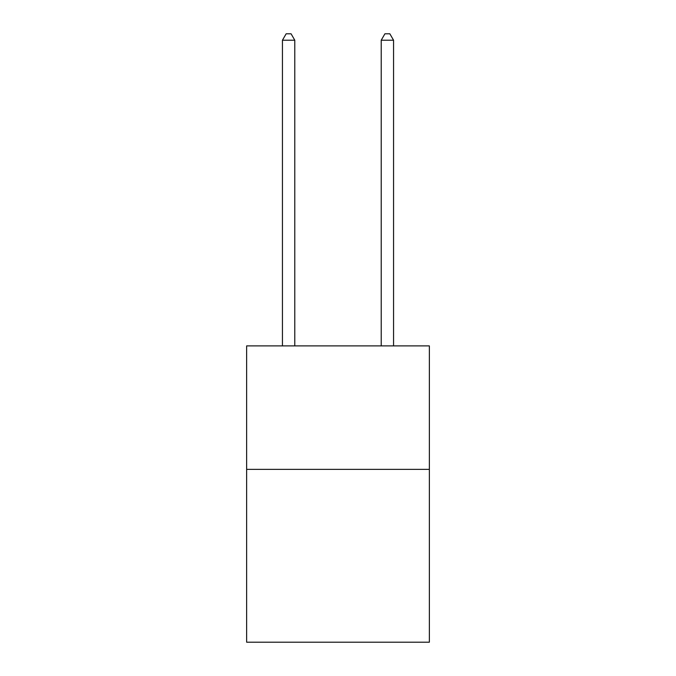 <?xml version="1.0" encoding="UTF-8"?>
<svg xmlns="http://www.w3.org/2000/svg" width="676" height="676" viewBox="0 0 676 676"><rect width="100%" height="100%" fill="white"/><g stroke="black" fill="none" stroke-linecap="round" stroke-linejoin="round"><path stroke-width="1.01" d="M429.361 469.355L429.361 642.2L246.639 642.2L246.639 345.901L429.361 345.901L429.361 469.355L246.639 469.355M294.787 345.901L294.787 40.222L282.441 40.222L282.441 345.901M282.441 40.222L286.151 33.8L291.086 33.8L294.787 40.222M393.559 345.901L393.559 40.222L381.213 40.222L381.213 345.901M381.213 40.222L384.914 33.8L389.849 33.8L393.559 40.222"/></g></svg>
